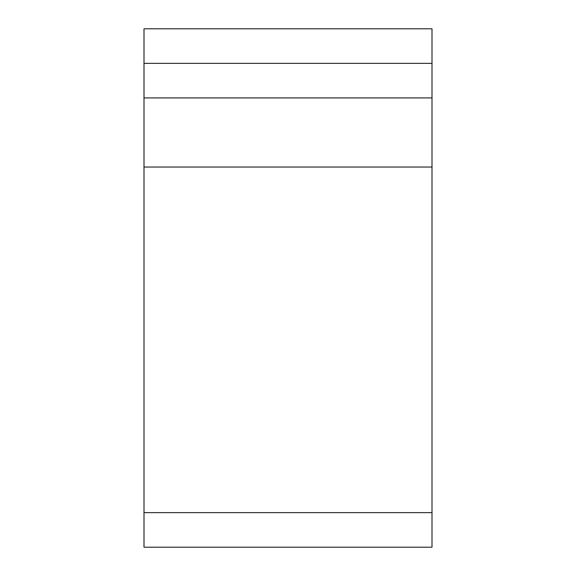 <?xml version="1.0" encoding="UTF-8"?>
<svg xmlns="http://www.w3.org/2000/svg" width="576" height="576" viewBox="0 0 576 576"><rect width="100%" height="100%" fill="white"/><g stroke="black" fill="none" stroke-linecap="round" stroke-linejoin="round"><path stroke-width="0.86" d="M144 63.36L144 28.8L432 28.8L432 97.92L144 97.92L144 63.36L432 63.36M144 512.64L432 512.64L432 547.2L144 547.2L144 97.92M432 512.64L432 97.92M144 167.04L432 167.04"/></g></svg>
